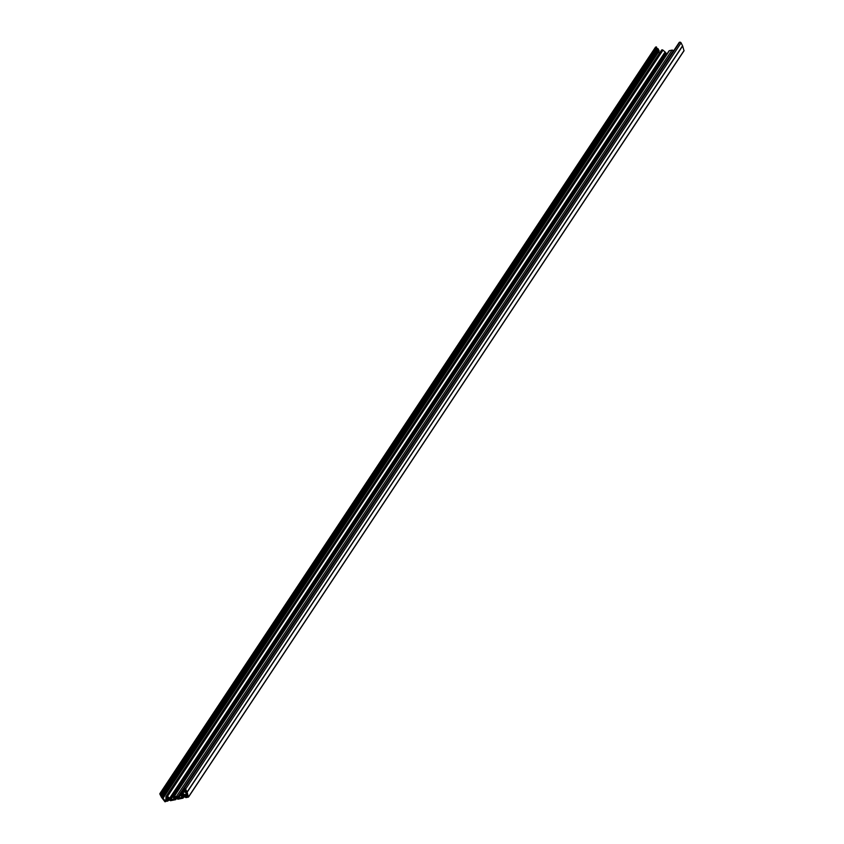 <?xml version="1.0" encoding="UTF-8"?>
<svg xmlns="http://www.w3.org/2000/svg" width="844" height="844" viewBox="0 0 844 844"><rect width="100%" height="100%" fill="white"/><g stroke="black" fill="none" stroke-linecap="round" stroke-linejoin="round"><path stroke-width="1.27" d="M182.483 795.196L182.547 794.004L184.572 796.019L182.726 796.451L182.483 795.196M174.075 798.93L173.547 797.865A1.023 0.77 -146.4 0 1 173.98 796.852L176.544 796.335A1.023 0.77 33.6 0 1 177.82 797.01L178.527 798.16L181.924 797.453L181.449 796.409A1.361 1.034 33.6 0 1 181.312 795.86L181.397 793.592A1.023 0.77 33.6 0 1 182.905 793.286L185.036 795.111A1.361 1.034 33.6 0 1 185.437 795.607L186.113 796.694L187.579 796.303L186.535 792.97L184.794 792.147L186.503 792.21L185.775 790.659L184.519 791.345L184.097 790.754L185.353 789.984L183.992 788.982L184.33 788.423A1.023 0.77 33.6 0 1 185.617 789.087L187.083 792.02A1.361 1.034 33.6 0 1 187.168 792.21L188.391 797.105L185.88 797.612L185.026 796.915L182.979 797.327L182.916 798.202L177.746 799.236L176.966 797.179L174.402 797.696L174.993 798.867L175.985 797.38M168.146 798.139L166.954 797.095L166.901 799.321L169.169 799.11L168.146 798.139M174.022 799.068L170.688 799.732L170.034 798.698A1.361 1.034 -146.4 0 0 169.644 798.202L167.502 796.377A1.023 0.77 -146.4 0 0 165.994 796.683L165.92 798.951A1.361 1.034 -146.4 0 0 166.046 799.5L166.553 800.597L164.928 800.851L162.744 797.749L163.662 797.348L163.409 796.451L162.153 797.126L161.246 795.491L162.955 795.649L658.425 49.427L656.242 48.055M658.425 49.332L162.955 795.554L160.887 794.795L161.172 793.571L160.381 793.233A1.023 0.77 -146.4 0 0 159.949 794.246L161.415 797.169A1.361 1.034 -146.4 0 0 161.531 797.358L165.002 801.8L169.623 800.006L170.477 800.703L175.636 799.669L174.993 798.867M667.456 53.256L666.148 53.51L665.505 52.486A1.361 1.034 -146.4 0 0 665.114 51.98L662.973 50.165A1.023 0.77 -146.4 0 0 661.464 50.461M176.544 796.335L672.014 50.112L669.44 50.629A1.023 0.77 -146.4 0 0 668.933 51.41M672.014 50.112A1.023 0.77 33.6 0 1 673.29 50.788L673.459 51.115M679.283 42.4L679.8 42.2A1.023 0.77 33.6 0 1 681.087 42.865L682.553 45.798A1.361 1.034 33.6 0 1 682.638 45.987L684.03 50.777L188.592 796.789M161.183 793.592L656.643 47.443L655.851 47.011A1.023 0.77 -146.4 0 0 655.334 47.791M163.704 797.074L659.132 51.125L658.299 50.313M659.459 53.309L658.542 52.011M168.547 799.3L168.969 798.656M166.912 798.076L167.407 797.327M183.939 796.208L184.372 795.565M182.304 794.985L182.81 794.225M182.473 795.175L183 794.394M166.869 799.184L167.85 797.696M160.877 794.763L656.347 48.541M167.502 796.377L662.973 50.165M165.086 800.924L166.036 799.49M164.928 800.851L165.962 799.3M163.662 796.947L659.132 50.735M163.409 796.451L658.879 50.229M163.24 796.356L658.71 50.134M162.892 796.43L658.362 50.207M162.153 797.126L657.624 50.914M161.985 797.042L162.881 795.692M162.702 795.048L658.172 48.825M162.027 794.689L657.497 48.467M161.056 794.89L656.526 48.667M161.172 793.571L656.643 47.348M161.004 793.233L656.474 47.011M160.835 793.138L656.305 46.916M160.381 793.233L655.851 47.011M167.724 800.988L168.178 800.302M167.682 800.893L168.061 800.323M175.847 799.352L177.103 797.453M175.816 799.257L177.061 797.38M175.615 798.867L176.702 797.232M175.447 798.783L176.438 797.285M173.98 796.852L669.44 50.629M170.688 799.732L666.148 53.51M170.509 799.648L665.979 53.425M170.034 798.698L665.505 52.486M169.644 798.202L665.114 51.98M167.323 799.542L168.262 798.139M167.988 799.046L168.515 798.255M168.061 799.046L168.557 798.297M167.07 798.276L167.597 797.485M182.905 793.286L184.308 791.176M185.036 795.111L186.492 792.917M185.437 795.607L186.746 793.634M185.944 796.609L187.125 794.826M186.113 796.694L187.189 795.069M184.857 792.02L185.764 790.649M185.195 791.946L185.891 790.902M185.363 792.041L185.996 791.092M185.511 792.316L186.134 791.377M185.68 792.41L186.229 791.566M184.33 790.216L184.91 789.33M183.876 788.518L679.346 42.295M184.33 788.423L679.8 42.2M185.617 789.087L681.087 42.865M187.083 792.02L682.553 45.798M187.168 792.21L682.638 45.987M188.581 796.757L684.051 50.534M183.085 797.802L183.464 797.232M183.116 797.896L183.57 797.211M177.82 797.01L673.29 50.788M178.358 798.065L181.407 793.476M178.527 798.16L181.386 793.856M183.454 795.955L183.95 795.206M182.726 796.451L183.654 795.048M182.272 796.092L183.253 794.605M166.099 796.356L661.569 50.144M163.662 797.348L659.132 51.125M162.839 796.462L658.309 50.239M162.955 795.649L658.425 49.427M161.172 793.666L656.643 47.443M159.949 793.508L655.419 47.285M167.682 801.188L168.294 800.281M175.816 799.553L177.145 797.538M173.547 797.126L669.018 50.904M167.977 799.057L168.505 798.255M181.492 793.265L184.298 789.045M184.794 792.052L185.743 790.628M184.097 790.353L184.836 789.245M183.823 788.549L679.293 42.327M188.56 796.989L684.03 50.777M183.085 798.097L183.686 797.179"/></g></svg>
